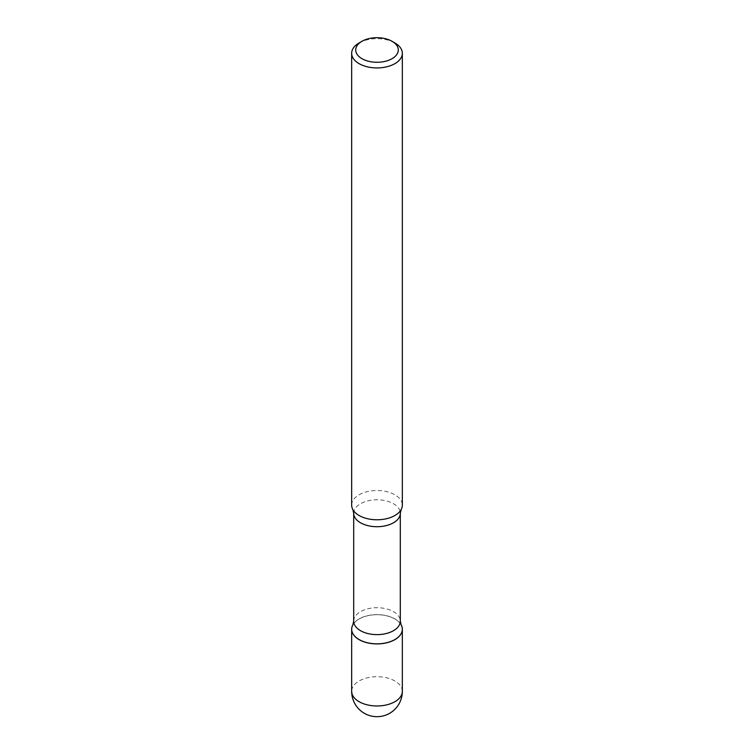 <?xml version="1.0" encoding="UTF-8"?>
<svg xmlns="http://www.w3.org/2000/svg" width="754" height="754" viewBox="0 0 754 754"><rect width="100%" height="100%" fill="white"/><g stroke="black" fill="none" stroke-linecap="round" stroke-linejoin="round"><path stroke-width="0.57" stroke-dasharray="3.77 2.83" d="M401.156 624.868A25.334 14.628 0 0 0 394.917 618.94A25.334 14.628 0 0 0 352.844 624.868A25.306 14.609 180 0 1 394.898 618.893A25.306 14.609 180 0 1 401.156 624.859M359.158 639.581A25.24 14.571 180 0 1 359.158 618.977A25.24 14.571 180 0 1 394.842 618.977A25.24 14.571 180 0 1 394.87 639.571M351.666 505.142A25.334 14.628 180 0 1 367.302 491.627A25.334 14.628 180 0 1 394.917 494.803A25.334 14.628 180 0 1 402.334 505.142M359.083 42.959A25.334 14.628 180 0 1 394.917 42.95M402.334 691.343A25.334 14.628 0 0 0 394.917 681.003A25.334 14.628 0 0 0 359.083 681.003A25.334 14.628 0 0 0 351.666 691.343M353.692 621.173A23.308 13.459 180 0 1 368.075 608.732A23.308 13.459 180 0 1 393.484 611.654A23.308 13.459 180 0 1 400.308 621.173M353.692 513.257A23.308 13.459 180 0 1 368.075 500.816A23.308 13.459 180 0 1 393.484 503.738A23.308 13.459 180 0 1 400.308 513.257"/><path stroke-width="1.13" d="M359.083 639.628A25.334 14.628 0 0 0 386.698 642.794A25.334 14.628 0 0 0 402.334 629.279A25.334 14.628 0 0 0 401.156 624.868A25.306 14.609 180 0 1 394.898 639.552A25.306 14.609 180 0 1 359.102 639.552L359.102 639.552A25.306 14.609 180 0 1 352.844 624.859A25.334 14.628 0 0 0 351.666 629.279A25.334 14.628 0 0 0 359.083 639.628M394.898 639.552L394.842 639.581A25.24 14.571 180 0 1 394.842 639.581A25.24 14.571 180 0 1 359.158 639.581L359.158 639.581M394.917 42.959L392.052 41.3L394.917 42.95A25.334 14.628 180 0 1 394.917 42.959A25.334 14.628 180 0 1 402.334 53.298L402.334 505.142A25.334 14.628 180 0 1 401.166 509.553A25.334 14.628 180 0 1 359.083 515.491A25.334 14.628 180 0 1 352.834 509.553A25.334 14.628 180 0 1 351.666 505.142L351.666 53.298A25.334 14.628 180 0 1 359.083 42.959L361.948 41.3A21.282 12.29 180 0 1 392.052 41.3L392.052 41.3A21.282 12.29 180 0 1 392.052 58.68A21.282 12.29 180 0 1 361.948 58.68A21.282 12.29 180 0 1 361.948 41.3M402.334 53.298A25.334 14.628 180 0 1 386.698 66.814A25.334 14.628 180 0 1 359.083 63.647A25.334 14.628 180 0 1 351.666 53.298M402.334 691.343A25.334 25.334 0 0 1 389.667 713.293A25.334 25.334 0 0 1 351.666 691.343A25.334 14.628 0 0 0 359.083 701.691A25.334 14.628 0 0 0 394.917 701.691A25.334 14.628 0 0 0 402.334 691.343L402.334 629.279M401.166 509.553L400.308 513.257L400.308 621.173A23.308 13.459 180 0 1 385.925 633.605A23.308 13.459 180 0 1 360.516 630.683A23.308 13.459 180 0 1 353.692 621.173L352.844 624.859M400.308 513.257A23.308 13.459 180 0 1 385.925 525.689A23.308 13.459 180 0 1 360.516 522.767A23.308 13.459 180 0 1 353.692 513.257L353.692 621.173M351.666 691.343L351.666 629.279M352.834 509.553L353.692 513.257M400.308 621.173L401.156 624.859"/></g></svg>
